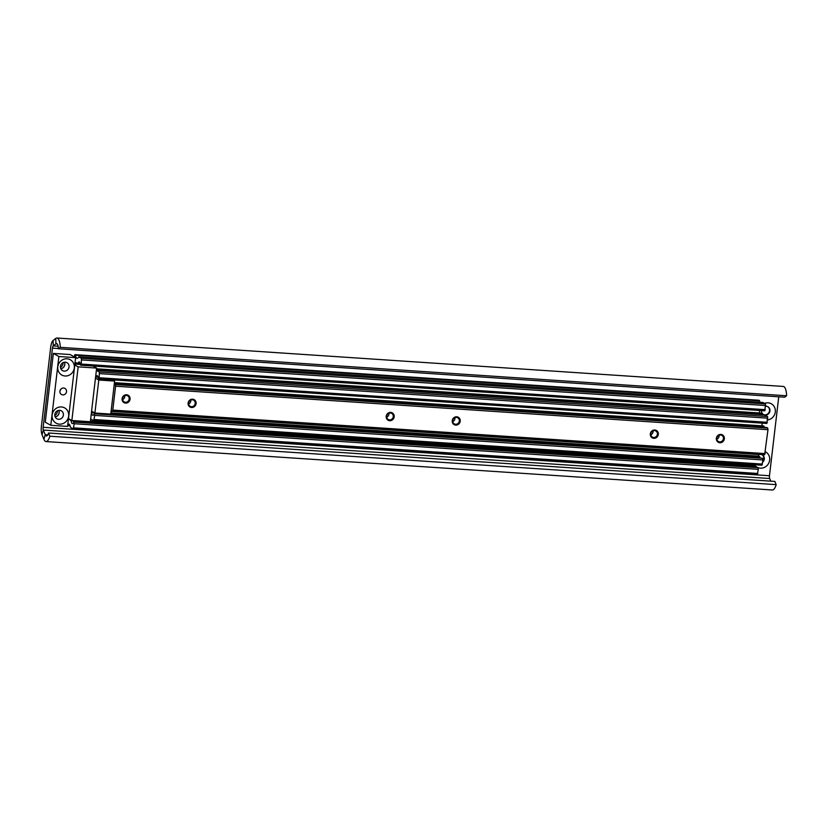 <?xml version="1.0" encoding="UTF-8"?>
<svg xmlns="http://www.w3.org/2000/svg" width="828" height="828" viewBox="0 0 828 828"><rect width="100%" height="100%" fill="white"/><g stroke="black" fill="none" stroke-linecap="round" stroke-linejoin="round"><path stroke-width="1.24" d="M60.775 368.677A4.482 4.181 119.2 0 0 64.387 362.229M60.434 367.29A4.482 4.181 119.2 0 0 63.021 362.664M55.124 416.826A4.482 4.181 119.2 0 0 58.736 410.377M54.783 415.428A4.482 4.181 119.2 0 0 57.37 410.812M754.474 464.736A8.746 8.176 119.2 0 0 763.312 467.81A8.746 8.176 119.2 0 0 769.657 460.109A8.746 8.176 119.2 0 0 765.382 451.767M762.712 462.117A4.482 4.181 119.2 0 0 761.336 454.531M759.825 454.437A4.482 4.181 119.2 0 0 758.479 454.831M762.795 461.372A4.482 4.181 119.2 0 0 762.05 454.8M767.659 419.951A8.746 8.176 119.2 0 0 775.308 411.961A8.746 8.176 119.2 0 0 764.534 403.371M764.886 415.035A4.482 4.181 119.2 0 0 767.918 406.755A4.482 4.181 119.2 0 0 765.724 406.269M763.333 414.455A4.482 4.181 119.2 0 0 767.711 406.651M770.764 481.161L769.688 478.512A2.794 0.911 93.8 0 1 769.481 475.738L778.755 396.809M776.157 484.639L49.815 436.211L48.51 433.003L774.853 481.43L776.157 484.639A12.596 4.099 93.8 0 1 772.389 489.99L46.047 441.562A12.596 4.099 93.8 0 1 43.915 439.285L42.031 434.648A8.394 2.732 93.8 0 1 41.4 426.327L50.705 347.149A8.394 2.732 93.8 0 1 53.085 340.515L55.755 338.435A12.596 4.099 93.8 0 1 56.935 338.01A12.596 4.099 93.8 0 1 60.258 347.336L786.6 395.763L784.747 397.202L58.405 348.774L60.258 347.336M48.51 433.003A6.997 2.277 93.8 0 1 46.42 435.973A6.997 2.277 93.8 0 1 45.23 434.71L43.346 430.074A2.794 0.911 93.8 0 1 43.139 427.3L52.443 348.122A2.794 0.911 93.8 0 1 53.24 345.907L55.911 343.827A6.997 2.277 93.8 0 1 56.563 343.599A6.997 2.277 93.8 0 1 58.405 348.774M49.815 436.211A12.596 4.099 93.8 0 1 46.047 441.562M56.935 338.01L783.278 386.438A12.596 4.099 93.8 0 1 786.6 395.763M761.481 410.605A4.482 4.181 119.2 0 0 764.161 414.859M69.034 366.949A4.554 4.254 -60.8 0 1 62.524 370.633A4.554 4.254 -60.8 0 1 65.267 362.188A4.554 4.254 -60.8 0 1 69.034 366.949M60.806 368.75A4.554 4.254 119.2 0 0 64.46 362.219M66.519 391.685A3.498 3.271 -60.8 0 1 61.51 394.521A3.498 3.271 -60.8 0 1 59.916 391.251A3.498 3.271 -60.8 0 1 64.936 388.415A3.498 3.271 -60.8 0 1 66.519 391.685M60.03 390.681A3.498 3.271 119.2 0 0 60.889 389.16M63.383 415.097A4.554 4.254 -60.8 0 1 56.863 418.782A4.554 4.254 -60.8 0 1 59.616 410.336A4.554 4.254 -60.8 0 1 63.383 415.097M55.155 416.898A4.554 4.254 119.2 0 0 58.809 410.367M65.039 375.995A8.746 8.176 -60.8 0 1 57.794 366.845A8.746 8.176 -60.8 0 1 67.058 358.793A8.746 8.176 -60.8 0 1 74.303 367.942A8.746 8.176 -60.8 0 1 65.039 375.995M59.388 424.143A8.746 8.176 -60.8 0 1 52.143 414.994A8.746 8.176 -60.8 0 1 61.407 406.941A8.746 8.176 -60.8 0 1 68.652 416.091A8.746 8.176 -60.8 0 1 59.388 424.143M70.121 354.539L75.648 357.634L67.565 426.42L50.798 425.302L45.271 422.208L53.354 353.421L70.121 354.539M75.648 357.634L58.881 356.516L50.798 425.302M58.881 356.516L53.354 353.421M69.345 419.092L71.187 420.872A4.761 1.552 -86.2 0 0 72.398 423.636A4.761 1.552 -86.2 0 0 73.62 422.228L74.23 423.729L73.216 429.007L70.401 427.217A6.997 2.277 -86.2 0 0 68.734 424.091A6.997 2.277 -86.2 0 0 67.782 424.619M757.837 467.644L758.313 469.341L757.299 474.62L73.288 428.997M753.418 464.663L755.271 466.485A4.761 1.552 -86.2 0 0 755.405 467.478M759.659 410.481L759.369 412.986M74.209 356.827L74.862 354.643L75.503 355.212A6.997 2.277 -86.2 0 0 77.17 358.338A6.997 2.277 -86.2 0 0 78.65 356.971L81.454 358.317L81.237 364.061L80.709 365.21L80.368 364.724A4.761 1.552 -86.2 0 0 79.157 361.96A4.761 1.552 -86.2 0 0 77.946 363.368L76.228 362.736L75.669 364.144L80.347 364.455M762.847 402.46L765.538 403.929L764.793 410.823L80.782 365.2M78.805 356.837L762.919 402.46L78.836 356.847M758.862 400.266L759.576 400.824A6.997 2.277 -86.2 0 0 759.907 402.253M68.486 418.606L71.86 420.5L78.163 366.845L74.789 364.962M74.934 363.74L75.669 364.144M92.995 366.038L96.648 368.077L78.163 366.845M71.86 420.5L90.345 421.731L96.648 368.077M758.52 454.344L758.769 456.145L759.918 457.097A4.761 1.552 -86.2 0 0 760.052 458.091M762.184 423.139L761.874 425.83M764.565 414.89L96.379 370.333L99.36 372L99.153 377.744L98.625 378.893L98.284 378.406A4.761 1.552 -86.2 0 0 97.073 375.643A4.761 1.552 -86.2 0 0 95.851 377.05L95.572 377.206M764.606 414.89L767.597 416.556L766.852 423.45L98.698 378.882M761.367 413.131L761.998 413.731A4.761 1.552 -86.2 0 0 762.133 414.724M91.473 412.116L91.68 412.541A4.761 1.552 -86.2 0 0 92.891 415.304A4.761 1.552 -86.2 0 0 94.113 413.907L94.723 415.397L93.719 420.676L90.666 418.989M762.485 458.257L762.961 459.954L761.946 465.232L93.781 420.665M94.288 413.7L762.526 458.257L94.33 413.71M94.909 413.027L110.766 414.083L114.637 381.077L98.791 380.011L94.909 413.027L91.587 411.164M112.391 379.814L114.637 381.077M98.791 380.011L95.468 378.148M196.101 403.609A4.233 3.954 119.2 0 0 192.593 399.189A4.233 3.954 119.2 0 0 188.111 403.081A4.233 3.954 119.2 0 0 191.61 407.511A4.233 3.954 119.2 0 0 196.101 403.609M195.18 403.443A3.498 3.271 119.2 0 0 193.586 400.162A3.498 3.271 119.2 0 0 188.577 402.998A3.498 3.271 119.2 0 0 190.161 406.269A3.498 3.271 119.2 0 0 195.18 403.443M188.598 403.981A3.498 3.271 119.2 0 0 190.813 400.017M130.068 399.21A4.233 3.954 119.2 0 0 126.56 394.78A4.233 3.954 119.2 0 0 122.078 398.672A4.233 3.954 119.2 0 0 125.587 403.101A4.233 3.954 119.2 0 0 130.068 399.21M129.147 399.034A3.498 3.271 119.2 0 0 127.553 395.763A3.498 3.271 119.2 0 0 122.544 398.599A3.498 3.271 119.2 0 0 124.138 401.87A3.498 3.271 119.2 0 0 129.147 399.034M122.565 399.582A3.498 3.271 119.2 0 0 124.78 395.618M460.223 421.224A4.233 3.954 119.2 0 0 456.714 416.794A4.233 3.954 119.2 0 0 452.233 420.686A4.233 3.954 119.2 0 0 455.742 425.116A4.233 3.954 119.2 0 0 460.223 421.224M459.302 421.048A3.498 3.271 119.2 0 0 457.708 417.778A3.498 3.271 119.2 0 0 452.699 420.614A3.498 3.271 119.2 0 0 454.293 423.884A3.498 3.271 119.2 0 0 459.302 421.048M452.719 421.597A3.498 3.271 119.2 0 0 454.934 417.633M394.19 416.815A4.233 3.954 119.2 0 0 390.681 412.396A4.233 3.954 119.2 0 0 386.2 416.287A4.233 3.954 119.2 0 0 389.709 420.717A4.233 3.954 119.2 0 0 394.19 416.815M393.269 416.65A3.498 3.271 119.2 0 0 391.675 413.369A3.498 3.271 119.2 0 0 386.666 416.205A3.498 3.271 119.2 0 0 388.26 419.475A3.498 3.271 119.2 0 0 393.269 416.65M386.686 417.198A3.498 3.271 119.2 0 0 388.912 413.224M724.345 438.83A4.233 3.954 119.2 0 0 720.836 434.41A4.233 3.954 119.2 0 0 716.355 438.302A4.233 3.954 119.2 0 0 719.863 442.732A4.233 3.954 119.2 0 0 724.345 438.83M723.424 438.664A3.498 3.271 119.2 0 0 721.83 435.383A3.498 3.271 119.2 0 0 716.82 438.219A3.498 3.271 119.2 0 0 718.414 441.49A3.498 3.271 119.2 0 0 723.424 438.664M716.841 439.202A3.498 3.271 119.2 0 0 719.066 435.238M658.312 434.431A4.233 3.954 119.2 0 0 654.813 430.001A4.233 3.954 119.2 0 0 650.322 433.903A4.233 3.954 119.2 0 0 653.83 438.322A4.233 3.954 119.2 0 0 658.312 434.431M657.391 434.255A3.498 3.271 119.2 0 0 655.797 430.984A3.498 3.271 119.2 0 0 650.787 433.82A3.498 3.271 119.2 0 0 652.381 437.091A3.498 3.271 119.2 0 0 657.391 434.255M650.808 434.803A3.498 3.271 119.2 0 0 653.033 430.839M766.635 427.517L114.316 384.016L115.32 384.585L115.589 386.2L112.784 410.098L112.256 411.257L111.169 410.657M766.707 427.517L767.701 428.076L767.98 429.701L764.637 454.758L112.329 411.247M114.45 382.671L764.058 426.368A4.761 1.552 -86.2 0 0 764.203 427.341M47.765 434.876L45.23 434.71L43.915 439.285M769.688 478.512L43.346 430.074L42.031 434.648M58.146 346.239L53.24 345.907L53.085 340.515M57.173 343.92L55.911 343.827L55.755 338.435M52.443 348.122L58.395 348.526M43.139 427.3L769.481 475.738M67.658 425.623L70.069 425.778L67.658 425.633M67.679 425.488L70.028 425.644M73.744 427.859L757.827 473.471M74.23 423.729L758.313 469.341M73.961 422.114L758.034 467.727M73.827 422.042L757.91 467.654M71.187 420.872L755.271 466.485M71.042 420.479L755.126 466.092M69.604 419.672L70.494 419.734M90.428 421.059L753.687 465.284M90.614 419.475L91.649 419.548M75.7 363.885L80.306 364.196M77.801 363.564L80.223 363.73L77.76 363.575M77.946 363.368L80.181 363.513M81.237 364.061L765.32 409.674M81.724 359.932L765.807 405.544M81.454 358.317L765.538 403.929M75.503 355.212L759.576 400.824M75.369 354.912L759.442 400.524M74.924 354.663L759.007 400.276M91.525 411.651L92.581 411.723M110.9 412.944L758.769 456.145M111.087 411.361L758.5 454.52M95.851 377.05L98.087 377.195M99.153 377.744L767.39 422.301M99.639 373.614L767.866 418.171M99.36 372L767.597 416.556M96.41 370.344L764.637 414.9M96.493 369.36L761.998 413.731M96.545 368.977L761.853 413.338M96.565 368.802L761.501 413.141M94.247 419.527L762.474 464.084M94.723 415.397L762.961 459.954M94.454 413.783L762.691 458.339M91.68 412.541L94.361 412.727M110.797 413.814L759.918 457.097M91.535 412.147L93.585 412.282M110.838 413.431L759.773 456.704M112.784 410.098L765.165 453.599M115.589 386.2L767.98 429.701M115.32 384.585L767.701 428.076M114.409 383.053L764.058 426.368M73.216 429.007L757.299 474.62M73.795 422.032L757.879 467.644M80.709 365.21L764.793 410.823M74.862 354.643L758.934 400.255M98.625 378.893L766.852 423.45M96.565 368.791L761.439 413.12M93.719 420.676L761.946 465.232M112.256 411.257L764.637 454.758M114.295 384.006L766.666 427.507M114.45 382.66L763.882 425.965"/></g></svg>

